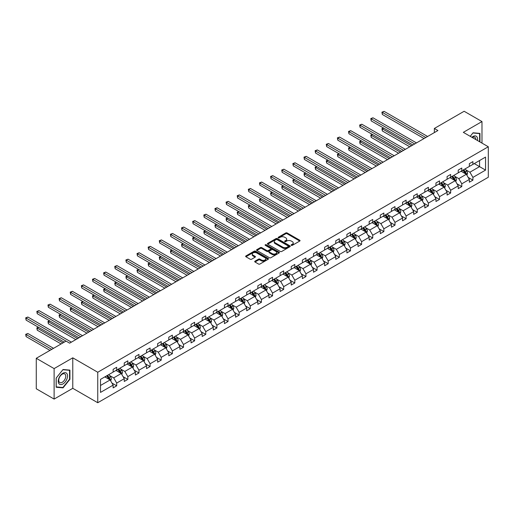 <?xml version="1.0" encoding="UTF-8"?>
<svg xmlns="http://www.w3.org/2000/svg" width="514" height="514" viewBox="0 0 514 514"><rect width="100%" height="100%" fill="white"/><g stroke="black" fill="none" stroke-linecap="round" stroke-linejoin="round"><path stroke-width="0.77" d="M291.335 245.345A0.694 0.398 0 0 0 292.312 245.345L299.758 241.047A0.989 0.572 0 0 0 300.047 240.642A0.989 0.572 0 0 0 299.758 240.237L287.146 232.958A0.989 0.572 0 0 0 285.745 232.958L278.305 237.256A0.694 0.398 0 0 0 279.288 237.821L280.246 237.262A3.168 1.831 0 0 1 284.73 237.262L285.784 237.873A3.168 1.831 0 0 1 286.709 239.164A3.168 1.831 0 0 1 285.784 240.462L284.82 241.015A0.694 0.398 0 0 0 285.797 241.58L286.761 241.027A3.168 1.831 0 0 1 291.245 241.027L292.299 241.631A3.168 1.831 0 0 1 293.224 242.923A3.168 1.831 0 0 1 292.299 244.221L291.335 244.773A0.694 0.398 0 0 0 291.335 245.345L291.335 244.773M254.995 261.183A0.989 0.572 0 0 0 254.706 261.587A0.989 0.572 0 0 0 254.995 261.992L258.536 264.035A0.989 0.572 0 0 0 259.936 264.035L268.199 259.262A0.989 0.572 0 0 0 268.494 258.857A0.989 0.572 0 0 0 268.199 258.452L255.593 251.173A0.989 0.572 0 0 0 254.192 251.173L245.93 255.946A0.989 0.572 0 0 0 245.634 256.351A0.989 0.572 0 0 0 245.93 256.756L250.202 259.223A0.989 0.572 0 0 0 251.603 259.223L255.137 257.18A0.989 0.572 0 0 0 255.426 256.775A0.989 0.572 0 0 0 255.137 256.37L253.016 255.15A2.647 1.529 0 0 1 252.245 254.064A2.647 1.529 0 0 1 253.877 252.657A2.647 1.529 0 0 1 256.769 252.984L265.07 257.777A2.647 1.529 0 0 1 265.841 258.857A2.647 1.529 0 0 1 264.209 260.27A2.647 1.529 0 0 1 261.318 259.943L259.936 259.14A0.989 0.572 0 0 0 258.536 259.14L254.995 261.183L254.995 261.992M72.776 357.821L54.118 368.596L36.276 358.297L36.276 388.783L54.118 399.082L72.776 388.314L97.75 402.732L97.75 372.245L72.776 357.821L72.776 388.314M481.984 143.117L481.984 121.567L463.326 132.342L488.3 146.76L97.75 372.245M481.984 121.567L464.142 111.268L434.349 128.468L434.349 132.593M36.276 358.297L66.068 341.097L69.634 343.159L437.922 130.53L434.349 128.468M280.316 251.462A0.989 0.572 0 0 0 281.717 251.462L289.986 246.688A0.989 0.572 0 0 0 290.275 246.283A0.989 0.572 0 0 0 289.986 245.878L277.374 238.599A0.989 0.572 0 0 0 275.973 238.599L267.71 243.373A0.989 0.572 0 0 0 267.421 243.777A0.989 0.572 0 0 0 267.71 244.182L280.316 251.462M265.571 245.493A0.694 0.398 0 0 1 266.278 245.589L266.278 244.767L279.096 252.168A0.989 0.572 0 0 1 279.385 252.573A0.989 0.572 0 0 1 279.096 252.978L270.827 257.745A0.989 0.572 0 0 1 269.426 257.745L256.82 250.466L256.82 249.656A0.989 0.572 0 0 0 256.531 250.061A0.989 0.572 0 0 0 256.82 250.466M256.82 249.656L260.354 247.619A0.989 0.572 0 0 1 261.754 247.619L266.869 250.569A0.989 0.572 0 0 0 268.269 250.569L270.615 249.213A0.989 0.572 0 0 0 270.91 248.808A0.989 0.572 0 0 0 270.615 248.403L265.295 245.332A0.694 0.398 0 0 1 266.278 244.767M54.118 368.596L54.118 399.082M100.5 379.39L113.131 372.097L113.131 369.341L116.697 367.279L116.697 370.041L124.26 365.672L124.26 362.91L127.832 360.854L127.832 363.61L135.394 359.247L135.394 356.485L138.96 354.422L138.96 357.185L146.522 352.816L146.522 350.06L150.094 347.997L150.094 350.76L157.657 346.391L157.657 343.628L161.223 341.572L161.223 344.329L168.791 339.966L168.791 337.203L172.357 335.141L172.357 337.904L179.919 333.535L179.919 330.778L183.492 328.716L183.492 331.479L191.054 327.11L191.054 324.347L194.62 322.291L194.62 325.047L202.188 320.685L202.188 317.922L205.754 315.866L205.754 318.622L213.316 314.253L213.316 311.497L216.882 309.434L216.882 312.197L224.451 307.828L224.451 305.065L228.017 303.009L228.017 305.772L235.579 301.403L235.579 298.64L239.151 296.584L239.151 299.341L246.714 294.972L246.714 292.215L250.279 290.153L250.279 292.916L257.848 288.547L257.848 285.79L261.414 283.728L261.414 286.491L268.976 282.122L268.976 279.359L272.548 277.303L272.548 280.059L280.111 275.697L280.111 272.934L283.677 270.872L283.677 273.634L291.239 269.265L291.239 266.509L294.811 264.447L294.811 267.209L302.373 262.84L302.373 260.078L305.939 258.022L305.939 260.778L313.508 256.415L313.508 253.653L317.074 251.59L317.074 254.353L324.636 249.984L324.636 247.228L328.208 245.165L328.208 247.928L335.77 243.559L335.77 240.796L339.336 238.74L339.336 241.496L346.905 237.134L346.905 234.371L350.471 232.309L350.471 235.071L358.033 230.702L358.033 227.946L361.599 225.884L361.599 228.646L369.168 224.277L369.168 221.515L372.734 219.459L372.734 222.215L380.296 217.852L380.296 215.09L383.868 213.027L383.868 215.79L391.43 211.421L391.43 208.665L394.996 206.602L394.996 209.365L402.565 204.996L402.565 202.233L406.131 200.177L406.131 202.934L413.693 198.571L413.693 195.808L417.259 193.752L417.259 196.509L424.827 192.14L424.827 189.383L428.393 187.321L428.393 190.084L435.956 185.715L435.956 182.958L439.528 180.896L439.528 183.659L447.09 179.29L447.09 176.527L450.656 174.471L450.656 177.227L458.225 172.865L458.225 170.102L461.79 168.039L461.79 170.802L469.353 166.433L469.353 163.677L472.925 161.614L472.925 164.377L485.55 157.085L485.55 170.102L472.925 177.394L472.925 180.157L469.353 182.213L469.353 179.457L461.79 183.819L461.79 186.582L458.225 188.638L458.225 185.882L450.656 190.251L450.656 193.007L447.09 195.069L447.09 192.307L439.528 196.676L439.528 199.432L435.956 201.494L435.956 198.732L428.393 203.101L428.393 205.863L424.827 207.919L424.827 205.163L417.259 209.526L417.259 212.288L413.693 214.351L413.693 211.588L406.131 215.957L406.131 218.713L402.565 220.776L402.565 218.013L394.996 222.382L394.996 225.145L391.43 227.201L391.43 224.445L383.868 228.807L383.868 231.57L380.296 233.632L380.296 230.87L372.734 235.239L372.734 237.995L369.168 240.057L369.168 237.295L361.599 241.664L361.599 244.426L358.033 246.482L358.033 243.726L350.471 248.089L350.471 250.851L346.905 252.914L346.905 250.151L339.336 254.52L339.336 257.276L335.77 259.339L335.77 256.576L328.208 260.945L328.208 263.708L324.636 265.764L324.636 263.007L317.074 267.37L317.074 270.133L313.508 272.195L313.508 269.432L305.939 273.801L305.939 276.558L302.373 278.62L302.373 275.857L294.811 280.226L294.811 282.989L291.239 285.045L291.239 282.289L283.677 286.651L283.677 289.414L280.111 291.47L280.111 288.714L272.548 293.083L272.548 295.839L268.976 297.902L268.976 295.139L261.414 299.508L261.414 302.271L257.848 304.327L257.848 301.564L250.279 305.933L250.279 308.696L246.714 310.752L246.714 307.995L239.151 312.364L239.151 315.121L235.579 317.183L235.579 314.42L228.017 318.789L228.017 321.546L224.451 323.608L224.451 320.845L216.882 325.214L216.882 327.977L213.316 330.033L213.316 327.277L205.754 331.639L205.754 334.402L202.188 336.464L202.188 333.702L194.62 338.071L194.62 340.827L191.054 342.889L191.054 340.127L183.492 344.496L183.492 347.258L179.919 349.314L179.919 346.558L172.357 350.921L172.357 353.683L168.791 355.746L168.791 352.983L161.223 357.352L161.223 360.108L157.657 362.171L157.657 359.408L150.094 363.777L150.094 366.54L146.522 368.596L146.522 365.839L138.96 370.202L138.96 372.965L135.394 375.027L135.394 372.264L127.832 376.634L127.832 379.39L124.26 381.452L124.26 378.689L116.697 383.058L116.697 385.821L113.131 387.877L113.131 385.121L100.5 392.413L100.5 379.39M97.75 402.732L488.3 177.246L488.3 146.76M115.984 370.453L121.265 373.498L113.703 377.867L109.572 375.483M113.703 377.867L116.697 383.058M121.265 373.498L124.26 378.689M113.131 371.442L113.703 371.77L116.697 370.041M127.119 364.021L132.394 367.073L124.831 371.442L120.7 369.058M124.831 371.442L127.832 376.634M132.394 367.073L135.394 372.264M124.26 365.011L124.831 365.345L127.832 363.61M138.247 357.596L143.528 360.648L135.966 365.011L131.835 362.627M135.966 365.011L138.96 370.202M143.528 360.648L146.522 365.839M135.394 358.586L135.966 358.913L138.96 357.185M149.381 351.171L154.663 354.217L147.094 358.586L142.969 356.202M147.094 358.586L150.094 363.777M154.663 354.217L157.657 359.408M146.522 352.161L147.094 352.488L150.094 350.76M160.509 344.746L165.791 347.792L158.228 352.161L154.097 349.777M158.228 352.161L161.223 357.352M165.791 347.792L168.791 352.983M157.657 345.729L158.228 346.063L161.223 344.329M171.644 338.315L176.925 341.367L169.363 345.729L165.232 343.346M169.363 345.729L172.357 350.921M176.925 341.367L179.919 346.558M168.791 339.304L169.363 339.632L172.357 337.904M182.778 331.89L188.053 334.935L180.491 339.304L176.36 336.921M180.491 339.304L183.492 344.496M188.053 334.935L191.054 340.127M179.919 332.879L180.491 333.207L183.492 331.479M193.906 325.465L199.188 328.51L191.626 332.879L187.494 330.496M191.626 332.879L194.62 338.071M199.188 328.51L202.188 333.702M191.054 326.448L191.626 326.782L194.62 325.047M205.041 319.033L210.322 322.085L202.754 326.448L198.629 324.064M202.754 326.448L205.754 331.639M210.322 322.085L213.316 327.277M202.188 320.023L202.754 320.351L205.754 318.622M216.169 312.608L221.45 315.654L213.888 320.023L209.757 317.639M213.888 320.023L216.882 325.214M221.45 315.654L224.451 320.845M213.316 313.598L213.888 313.925L216.882 312.197M227.304 306.183L232.585 309.229L225.023 313.598L220.892 311.214M225.023 313.598L228.017 318.789M232.585 309.229L235.579 314.42M224.451 307.173L225.023 307.5L228.017 305.772M238.438 299.752L243.72 302.804L236.151 307.173L232.02 304.783M236.151 307.173L239.151 312.364M243.72 302.804L246.714 307.995M235.579 300.741L236.151 301.075L239.151 299.341M249.566 293.327L254.848 296.379L247.285 300.741L243.154 298.358M247.285 300.741L250.279 305.933M254.848 296.379L257.848 301.564M246.714 294.316L247.285 294.644L250.279 292.916M260.701 286.902L265.982 289.947L258.413 294.316L254.289 291.933M258.413 294.316L261.414 299.508M265.982 289.947L268.976 295.139M257.848 287.891L258.413 288.219L261.414 286.491M271.829 280.471L277.11 283.522L269.548 287.891L265.417 285.501M269.548 287.891L272.548 293.083M277.11 283.522L280.111 288.714M268.976 281.46L269.548 281.794L272.548 280.059M282.963 274.046L288.245 277.097L280.683 281.46L276.551 279.076M280.683 281.46L283.677 286.651M288.245 277.097L291.239 282.289M280.111 275.035L280.683 275.363L283.677 273.634M294.098 267.621L299.379 270.666L291.811 275.035L287.679 272.651M291.811 275.035L294.811 280.226M299.379 270.666L302.373 275.857M291.239 268.61L291.811 268.938L294.811 267.209M305.226 261.189L310.507 264.241L302.945 268.61L298.814 266.226M302.945 268.61L305.939 273.801M310.507 264.241L313.508 269.432M302.373 262.179L302.945 262.513L305.939 260.778M316.361 254.764L321.642 257.816L314.08 262.179L309.948 259.795M314.08 262.179L317.074 267.37M321.642 257.816L324.636 263.007M313.508 255.754L314.08 256.081L317.074 254.353M327.495 248.339L332.77 251.385L325.208 255.754L321.077 253.37M325.208 255.754L328.208 260.945M332.77 251.385L335.77 256.576M324.636 249.329L325.208 249.656L328.208 247.928M338.623 241.914L343.905 244.96L336.342 249.329L332.211 246.945M336.342 249.329L339.336 254.52M343.905 244.96L346.905 250.151M335.77 242.897L336.342 243.231L339.336 241.496M349.758 235.483L355.039 238.535L347.47 242.897L343.346 240.513M347.47 242.897L350.471 248.089M355.039 238.535L358.033 243.726M346.905 236.472L347.47 236.8L350.471 235.071M360.886 229.058L366.167 232.103L358.605 236.472L354.474 234.088M358.605 236.472L361.599 241.664M366.167 232.103L369.168 237.295M358.033 230.047L358.605 230.375L361.599 228.646M372.02 222.633L377.302 225.678L369.739 230.047L365.608 227.663M369.739 230.047L372.734 235.239M377.302 225.678L380.296 230.87M369.168 223.616L369.739 223.95L372.734 222.215M383.155 216.201L388.43 219.253L380.868 223.616L376.736 221.232M380.868 223.616L383.868 228.807M388.43 219.253L391.43 224.445M380.296 217.191L380.868 217.518L383.868 215.79M394.283 209.776L399.564 212.822L392.002 217.191L387.871 214.807M392.002 217.191L394.996 222.382M399.564 212.822L402.565 218.013M391.43 210.766L392.002 211.093L394.996 209.365M405.417 203.351L410.699 206.397L403.13 210.766L399.005 208.382M403.13 210.766L406.131 215.957M410.699 206.397L413.693 211.588M402.565 204.341L403.13 204.668L406.131 202.934M416.546 196.92L421.827 199.972L414.265 204.341L410.133 201.951M414.265 204.341L417.259 209.526M421.827 199.972L424.827 205.163M413.693 197.909L414.265 198.237L417.259 196.509M427.68 190.495L432.961 193.547L425.399 197.909L421.268 195.526M425.399 197.909L428.393 203.101M432.961 193.547L435.956 198.732M424.827 191.484L425.399 191.812L428.393 190.084M438.815 184.07L444.096 187.115L436.527 191.484L432.396 189.101M436.527 191.484L439.528 196.676M444.096 187.115L447.09 192.307M435.956 185.059L436.527 185.387L439.528 183.659M449.943 177.638L455.224 180.69L447.662 185.059L443.531 182.669M447.662 185.059L450.656 190.251M455.224 180.69L458.225 185.882M447.09 178.628L447.662 178.962L450.656 177.227M461.077 171.213L466.359 174.265L458.79 178.628L454.665 176.244M458.79 178.628L461.79 183.819M466.359 174.265L469.353 179.457M458.225 172.203L458.79 172.531L461.79 170.802M474.281 163.593L479.556 166.639L469.924 172.203L465.793 169.819M469.924 172.203L472.925 177.394M485.55 170.102L479.556 166.639L479.556 160.541L485.55 157.085M469.353 165.778L469.924 166.106L472.925 164.377M100.5 385.487L110.131 379.93L104.85 376.878M110.131 379.93L113.131 385.121M468.177 177.414L472.925 180.157M457.042 183.839L461.79 186.582M445.914 190.27L450.656 193.007M434.78 196.695L439.528 199.432M423.652 203.12L428.393 205.863M412.517 209.551L417.259 212.288M401.383 215.976L406.131 218.713M390.254 222.401L394.996 225.145M379.12 228.833L383.868 231.57M367.985 235.258L372.734 237.995M356.857 241.683L361.599 244.426M345.723 248.114L350.471 250.851M334.595 254.539L339.336 257.276M323.46 260.964L328.208 263.708M312.326 267.396L317.074 270.133M301.198 273.821L305.939 276.558M290.063 280.246L294.811 282.989M278.935 286.671L283.677 289.414M267.8 293.102L272.548 295.839M256.666 299.527L261.414 302.271M245.538 305.952L250.279 308.696M234.403 312.383L239.151 315.121M223.275 318.808L228.017 321.546M212.141 325.233L216.882 327.977M201.006 331.665L205.754 334.402M189.878 338.09L194.62 340.827M178.743 344.515L183.492 347.258M167.609 350.946L172.357 353.683M156.481 357.371L161.223 360.108M145.346 363.796L150.094 366.54M134.218 370.228L138.96 372.965M123.084 376.653L127.832 379.39M111.949 383.078L116.697 385.821M479.954 141.941L479.954 133.396L473.066 132.779L470.22 136.326M69.923 379.306L69.923 370.125L63.036 369.508L56.148 378.079L56.148 387.26L63.036 387.871L69.923 379.306L69.563 379.101M291.611 245.441L292.299 245.043A3.168 1.831 0 0 0 293.224 243.752L293.224 242.923M286.709 239.164L286.709 239.987A3.168 1.831 0 0 1 285.784 241.284L285.097 241.676M299.746 241.053L287.146 233.78A0.989 0.572 0 0 0 285.745 233.78L278.582 237.918M289.973 246.694L277.374 239.421A0.989 0.572 0 0 0 275.973 239.421L267.723 244.189M288.232 246.566A0.694 0.398 0 0 0 288.232 246L277.168 239.608A0.694 0.398 0 0 0 276.185 239.608L275.17 240.199A3.168 1.831 0 0 0 274.245 241.49A3.168 1.831 0 0 0 275.17 242.781L282.732 247.15A3.168 1.831 0 0 0 287.217 247.15L288.232 246.566L288.232 247.388A0.694 0.398 0 0 0 288.438 247.106L288.438 246.283M274.245 241.49L274.245 242.312A3.168 1.831 0 0 0 275.17 243.61L275.17 242.781M288.232 247.388L287.217 247.973A3.168 1.831 0 0 1 282.732 247.973L275.17 243.61M256.833 250.479L260.354 248.442L260.354 247.619M270.91 248.808L270.91 249.637A0.989 0.572 0 0 1 270.615 250.035L268.269 251.391A0.989 0.572 0 0 1 266.869 251.391L261.754 248.442A0.989 0.572 0 0 0 260.354 248.442M266.278 245.589L279.083 252.984M272.176 253.633A2.647 1.529 0 0 0 275.061 253.961A2.647 1.529 0 0 0 276.699 252.547A2.647 1.529 0 0 0 275.922 251.468L272.998 249.778A0.989 0.572 0 0 0 271.598 249.778L269.252 251.134A0.989 0.572 0 0 0 268.963 251.539A0.989 0.572 0 0 0 269.252 251.944L272.176 253.633L272.176 254.456A2.647 1.529 0 0 0 275.061 254.79A2.647 1.529 0 0 0 276.699 253.376L276.699 252.547M268.963 251.539L268.963 252.361A0.989 0.572 0 0 0 269.252 252.766L269.252 251.944M272.176 254.456L269.252 252.766M265.841 258.857L265.841 259.686A2.647 1.529 0 0 1 264.209 261.099A2.647 1.529 0 0 1 261.318 260.765L259.936 259.968A0.989 0.572 0 0 0 258.536 259.968L255.008 261.999M252.245 254.064L252.245 254.893A2.647 1.529 0 0 0 253.016 255.972L253.016 255.15M255.137 256.37L255.137 257.18L253.016 255.972M268.186 259.268L255.593 252.001A0.989 0.572 0 0 0 254.192 252.001L245.943 256.762M62.31 387.453L63.036 387.871M466.898 175.203L467.554 173.308A2.673 1.542 -120 0 0 466.699 171.027L465.099 168.888M462.227 171.875L461.533 170.95M383.675 128.089L382.32 128.873L382.32 130.935L409.767 146.786M465.96 174.034L466.114 173.424A2.673 1.542 -120 0 0 465.343 171.811L463.744 169.671M463.075 170.063L464.836 172.415A1.362 0.784 60 0 1 465.086 172.826L466.114 173.424M462.889 170.166L464.489 172.306A2.673 1.542 60 0 1 465.157 173.571M382.32 130.935L381.928 128.648L411.553 145.751M381.928 128.648L383.515 127.999M425.823 137.514L382.32 112.393L384.099 111.365L427.609 136.48M424.044 138.542L382.32 114.455L382.32 112.393L381.928 112.168L384.099 111.365M382.32 114.455L381.928 112.168M455.77 181.628L456.426 179.733A2.673 1.542 -120 0 0 455.571 177.458L453.971 175.319M451.093 178.307L450.399 177.375M372.541 134.52L371.185 135.298L371.185 137.36L398.639 153.211M454.832 180.459L454.98 179.849A2.673 1.542 -120 0 0 454.215 178.236L452.609 176.103M451.941 176.488L453.708 178.84A1.362 0.784 60 0 1 453.952 179.257L454.98 179.849M451.755 176.598L453.361 178.731A2.673 1.542 60 0 1 454.023 179.996M371.185 137.36L370.793 135.073L400.419 152.183M370.793 135.073L372.387 134.43M444.636 188.053L445.291 186.158A2.673 1.542 -120 0 0 444.437 183.883L442.837 181.744M439.965 184.732L439.271 183.806M361.406 140.945L360.051 141.729L360.051 143.785L387.505 159.636M443.698 186.89L443.845 186.274A2.673 1.542 -120 0 0 443.081 184.667L441.481 182.528M440.813 182.913L442.573 185.265A1.362 0.784 60 0 1 442.824 185.682L443.845 186.274M440.626 183.023L442.226 185.162A2.673 1.542 60 0 1 442.895 186.421M360.051 143.785L359.659 141.504L389.291 158.608M359.659 141.504L361.252 140.855M414.695 143.939L371.185 118.824L372.971 117.79L416.475 142.911M412.909 144.967L371.185 120.88L371.185 118.824L370.793 118.593L372.971 117.79M371.185 120.88L370.793 118.593M403.561 150.364L360.051 125.249L361.837 124.221L405.347 149.336M401.775 151.399L360.051 127.305L360.051 125.249L359.659 125.024L361.837 124.221M360.051 127.305L359.659 125.024M477.442 140.489A6.56 3.784 120 0 0 471.865 137.277M475.784 139.538A4.967 2.866 120 0 0 474.756 137.206A4.967 2.866 120 0 0 472.218 137.482M470.233 136.332L472.925 132.985L479.594 133.582L479.594 141.735M479.151 133.325L479.594 133.582M66.91 378.966A6.56 3.784 120 0 0 65.214 372.631A6.56 3.784 120 0 0 58.872 378.253A6.56 3.784 120 0 0 60.575 384.588A6.56 3.784 120 0 0 66.91 378.966M65.284 378.503A4.967 2.866 120 0 0 64.725 373.935A4.967 2.866 120 0 0 59.2 377.963A4.967 2.866 120 0 0 59.759 382.532A4.967 2.866 120 0 0 65.284 378.503M56.219 386.907L56.219 378.015L62.894 369.714L69.563 370.311L69.563 379.204L62.894 387.505L56.148 386.869M69.12 370.054L69.563 370.311M433.501 194.485L434.157 192.589A2.673 1.542 -120 0 0 433.308 190.308L431.702 188.169M428.83 191.157L428.136 190.231M350.278 147.37L348.922 148.154L348.922 150.216L376.37 166.067M432.563 193.315L432.717 192.699A2.673 1.542 -120 0 0 431.953 191.092L430.346 188.953M429.678 189.338L431.439 191.696A1.362 0.784 60 0 1 431.689 192.107L432.717 192.699M429.492 189.448L431.092 191.587A2.673 1.542 60 0 1 431.76 192.853M348.922 150.216L348.531 147.929L378.156 165.033M348.531 147.929L350.118 147.28M392.426 156.796L348.922 131.674L350.702 130.646L394.212 155.761M390.646 157.824L348.922 133.736L348.922 131.674L348.531 131.449L350.702 130.646M348.922 133.736L348.531 131.449M422.373 200.91L423.028 199.014A2.673 1.542 -120 0 0 422.174 196.74L420.574 194.6M417.696 197.588L417.002 196.656M339.144 153.802L337.788 154.579L337.788 156.642L365.242 172.492M421.435 199.74L421.583 199.13A2.673 1.542 -120 0 0 420.818 197.517L419.218 195.384M418.544 195.77L420.311 198.121A1.362 0.784 60 0 1 420.555 198.539L421.583 199.13M418.357 195.879L419.964 198.012A2.673 1.542 60 0 1 420.625 199.278M337.788 156.642L337.396 154.354L367.022 171.464M337.396 154.354L338.989 153.705M381.298 163.221L337.788 138.099L339.574 137.071L383.078 162.193M379.512 164.249L337.788 140.161L337.788 138.099L337.396 137.874L339.574 137.071M337.788 140.161L337.396 137.874M411.239 207.335L411.894 205.439A2.673 1.542 -120 0 0 411.039 203.165L409.44 201.025M406.568 204.013L405.874 203.088M328.016 160.227L326.66 161.01L326.66 163.066L354.107 178.917M410.3 206.172L410.455 205.555A2.673 1.542 -120 0 0 409.684 203.949L408.084 201.809M407.416 202.195L409.176 204.546A1.362 0.784 60 0 1 409.427 204.964L410.455 205.555M407.229 202.304L408.829 204.443A2.673 1.542 60 0 1 409.497 205.703M326.66 163.066L326.268 160.779L355.894 177.889M326.268 160.779L327.855 160.137M370.164 169.646L326.66 144.53L328.44 143.496L371.95 168.618M368.384 170.68L326.66 146.586L326.66 144.53L326.268 144.305L328.44 143.496M326.66 146.586L326.268 144.305M400.104 213.766L400.766 211.871A2.673 1.542 -120 0 0 399.911 209.59L398.305 207.45M395.433 210.438L394.739 209.513M316.881 166.652L315.525 167.435L315.525 169.498L342.979 185.342M399.172 212.597L399.32 211.98A2.673 1.542 -120 0 0 398.556 210.374L396.949 208.234M396.281 208.62L398.048 210.978A1.362 0.784 60 0 1 398.292 211.389L399.32 211.98M396.095 208.729L397.701 210.868A2.673 1.542 60 0 1 398.363 212.134M315.525 169.498L315.133 167.211L344.759 184.314M315.133 167.211L316.727 166.562M359.035 176.077L315.525 150.955L317.311 149.927L360.815 175.043M357.249 177.105L315.525 153.018L315.525 150.955L315.133 150.73L317.311 149.927M315.525 153.018L315.133 150.73M388.976 220.191L389.631 218.296A2.673 1.542 -120 0 0 388.777 216.021L387.177 213.882M384.305 216.869L383.611 215.938M305.746 173.083L304.391 173.861L304.391 175.923L331.845 191.773M388.038 219.022L388.186 218.411A2.673 1.542 -120 0 0 387.421 216.799L385.821 214.666M385.153 215.051L386.913 217.403A1.362 0.784 60 0 1 387.158 217.814L388.186 218.411M384.967 215.154L386.567 217.293A2.673 1.542 60 0 1 387.235 218.559M304.391 175.923L303.999 173.636L333.631 190.739M303.999 173.636L305.592 172.987M347.901 182.502L304.391 157.38L306.177 156.352L349.687 181.474M346.115 183.53L304.391 159.443L304.391 157.38L303.999 157.155L306.177 156.352M304.391 159.443L303.999 157.155M377.841 226.616L378.497 224.721A2.673 1.542 -120 0 0 377.649 222.446L376.042 220.307M373.17 223.294L372.477 222.369M294.618 179.508L293.263 180.292L293.263 182.348L320.71 198.198M376.903 225.453L377.058 224.836A2.673 1.542 -120 0 0 376.293 223.23L374.687 221.091M374.019 221.476L375.779 223.828A1.362 0.784 60 0 1 376.03 224.245L377.058 224.836M373.832 221.585L375.432 223.725A2.673 1.542 60 0 1 376.1 224.984M293.263 182.348L292.871 180.061L322.496 197.17M292.871 180.061L294.458 179.418M336.766 188.927L293.263 163.812L295.042 162.777L338.553 187.899M334.987 189.962L293.263 165.868L293.263 163.812L292.871 163.58L295.042 162.777M293.263 165.868L292.871 163.58M366.713 233.048L367.369 231.152A2.673 1.542 -120 0 0 366.514 228.871L364.914 226.732M362.036 229.719L361.342 228.794M283.484 185.933L282.128 186.717L282.128 188.779L309.582 204.623M365.775 231.878L365.923 231.261A2.673 1.542 -120 0 0 365.158 229.655L363.559 227.516M362.884 227.901L364.651 230.259A1.362 0.784 60 0 1 364.895 230.67L365.923 231.261M362.698 228.01L364.304 230.15A2.673 1.542 60 0 1 364.966 231.416M282.128 188.779L281.736 186.492L311.362 203.595M281.736 186.492L283.33 185.843M355.579 239.473L356.234 237.577A2.673 1.542 -120 0 0 355.38 235.296L353.78 233.163M350.908 236.151L350.214 235.219M272.356 192.358L271 193.142L271 195.204L298.448 211.055M354.641 238.303L354.788 237.693A2.673 1.542 -120 0 0 354.024 236.08L352.424 233.941M351.756 234.333L353.516 236.684A1.362 0.784 60 0 1 353.767 237.095L354.788 237.693M351.57 234.435L353.169 236.575A2.673 1.542 60 0 1 353.838 237.841M271 195.204L270.602 192.917L300.234 210.02M270.602 192.917L272.195 192.268M344.444 245.898L345.106 244.002A2.673 1.542 -120 0 0 344.251 241.728L342.645 239.588M339.773 242.576L339.079 241.651M261.221 198.789L259.866 199.573L259.866 201.629L287.32 217.48M343.513 244.735L343.66 244.118A2.673 1.542 -120 0 0 342.896 242.512L341.29 240.372M340.621 240.758L342.388 243.109A1.362 0.784 60 0 1 342.632 243.527L343.66 244.118M340.435 240.867L342.035 243.006A2.673 1.542 60 0 1 342.703 244.266M259.866 201.629L259.474 199.342L289.099 216.452M259.474 199.342L261.067 198.7M333.316 252.329L333.971 250.434A2.673 1.542 -120 0 0 333.117 248.153L331.517 246.013M328.645 249.001L327.945 248.076M250.087 205.214L248.731 205.998L248.731 208.061L276.185 223.905M332.378 251.16L332.526 250.543A2.673 1.542 -120 0 0 331.761 248.937L330.161 246.797M329.487 247.183L331.254 249.541A1.362 0.784 60 0 1 331.498 249.952L332.526 250.543M329.301 247.292L330.907 249.431A2.673 1.542 60 0 1 331.575 250.691M248.731 208.061L248.339 205.773L277.971 222.877M248.339 205.773L249.932 205.125M322.182 258.754L322.837 256.859A2.673 1.542 -120 0 0 321.989 254.578L320.383 252.445M317.511 255.432L316.817 254.501M238.959 211.639L237.603 212.423L237.603 214.486L265.051 230.336M321.244 257.585L321.398 256.974A2.673 1.542 -120 0 0 320.627 255.362L319.027 253.222M318.359 253.614L320.119 255.966A1.362 0.784 60 0 1 320.37 256.377L321.398 256.974M318.172 253.717L319.772 255.856A2.673 1.542 60 0 1 320.44 257.122M237.603 214.486L237.211 212.198L266.837 229.302M237.211 212.198L238.798 211.55M311.054 265.179L311.709 263.284A2.673 1.542 -120 0 0 310.854 261.009L309.255 258.87M306.376 261.857L305.682 260.926M227.824 218.071L226.468 218.855L226.468 220.911L253.922 236.761M310.115 264.01L310.263 263.399A2.673 1.542 -120 0 0 309.499 261.793L307.899 259.654M307.224 260.039L308.991 262.391A1.362 0.784 60 0 1 309.235 262.808L310.263 263.399M307.038 260.148L308.644 262.288A2.673 1.542 60 0 1 309.306 263.547M226.468 220.911L226.076 218.623L255.702 235.733M226.076 218.623L227.67 217.981M299.919 271.604L300.574 269.709A2.673 1.542 -120 0 0 299.72 267.434L298.12 265.295M295.248 268.282L294.554 267.357M216.696 224.496L215.334 225.28L215.334 227.342L242.788 243.186M298.981 270.441L299.129 269.824A2.673 1.542 -120 0 0 298.364 268.218L296.764 266.079M296.096 266.464L297.857 268.822A1.362 0.784 60 0 1 298.107 269.233L299.129 269.824M295.91 266.573L297.51 268.713A2.673 1.542 60 0 1 298.178 269.972M215.334 227.342L214.942 225.055L244.574 242.158M214.942 225.055L216.535 224.406M288.784 278.035L289.446 276.14A2.673 1.542 -120 0 0 288.592 273.859L286.985 271.726M284.113 274.707L283.42 273.782M205.561 230.921L204.206 231.705L204.206 233.767L231.653 249.618M287.853 276.866L288.001 276.256A2.673 1.542 -120 0 0 287.236 274.643L285.63 272.504M284.962 272.895L286.722 275.247A1.362 0.784 60 0 1 286.973 275.658L288.001 276.256M284.775 272.998L286.375 275.138A2.673 1.542 60 0 1 287.043 276.403M204.206 233.767L203.814 231.48L233.44 248.583M203.814 231.48L205.401 230.831M277.656 284.46L278.312 282.565A2.673 1.542 -120 0 0 277.457 280.291L275.857 278.151M272.985 281.139L272.285 280.207M194.427 237.352L193.071 238.136L193.071 240.192L220.525 256.043M276.718 283.291L276.866 282.681A2.673 1.542 -120 0 0 276.102 281.074L274.502 278.935M273.827 279.32L275.594 281.672A1.362 0.784 60 0 1 275.838 282.09L276.866 282.681M273.641 279.43L275.247 281.563A2.673 1.542 60 0 1 275.909 282.828M193.071 240.192L192.679 237.905L222.311 255.015M192.679 237.905L194.273 237.262M266.522 290.885L267.177 288.99A2.673 1.542 -120 0 0 266.323 286.716L264.723 284.576M261.851 287.564L261.157 286.639M183.299 243.777L181.943 244.561L181.943 246.617L209.391 262.468M265.584 289.723L265.738 289.106A2.673 1.542 -120 0 0 264.967 287.499L263.367 285.36M262.699 285.745L264.459 288.103A1.362 0.784 60 0 1 264.71 288.515L265.738 289.106M262.513 285.855L264.112 287.994A2.673 1.542 60 0 1 264.781 289.253M181.943 246.617L181.551 244.336L211.177 261.44M181.551 244.336L183.138 243.687M325.638 195.359L282.128 170.237L283.914 169.209L327.418 194.324M323.852 196.387L282.128 172.299L282.128 170.237L281.736 170.012L283.914 169.209M282.128 172.299L281.736 170.012M314.504 201.784L271 176.662L272.78 175.634L316.29 200.756M312.718 202.812L271 178.724L271 176.662L270.602 176.437L272.78 175.634M271 178.724L270.602 176.437M303.376 208.209L259.866 183.093L261.652 182.059L305.155 207.181M301.589 209.243L259.866 185.149L259.866 183.093L259.474 182.862L261.652 182.059M259.866 185.149L259.474 182.862M292.241 214.64L248.731 189.518L250.517 188.49L294.027 213.606M290.455 215.668L248.731 191.581L248.731 189.518L248.339 189.293L250.517 188.49M248.731 191.581L248.339 189.293M281.107 221.065L237.603 195.943L239.383 194.915L282.893 220.037M279.327 222.093L237.603 198.006L237.603 195.943L237.211 195.718L239.383 194.915M237.603 198.006L237.211 195.718M269.978 227.49L226.468 202.375L228.255 201.34L271.758 226.462M268.192 228.518L226.468 204.431L226.468 202.375L226.076 202.143L228.255 201.34M226.468 204.431L226.076 202.143M258.844 233.915L215.334 208.8L217.12 207.772L260.63 232.887M257.058 234.949L215.334 210.862L215.334 208.8L214.942 208.575L217.12 207.772M215.334 210.862L214.942 208.575M247.709 240.346L204.206 215.225L205.992 214.197L249.496 239.318M245.93 241.374L204.206 217.287L204.206 215.225L203.814 215L205.992 214.197M204.206 217.287L203.814 215M236.581 246.771L193.071 221.656L194.857 220.622L238.367 245.743M234.795 247.799L193.071 223.712L193.071 221.656L192.679 221.425L194.857 220.622M193.071 223.712L192.679 221.425M225.447 253.196L181.943 228.081L183.723 227.053L227.233 252.168M223.667 254.231L181.943 230.143L181.943 228.081L181.551 227.856L183.723 227.053M181.943 230.143L181.551 227.856M255.394 297.317L256.049 295.421A2.673 1.542 -120 0 0 255.195 293.141L253.588 291.001M250.716 293.989L250.022 293.064M172.164 250.202L170.809 250.986L170.809 253.049L198.263 268.899M254.456 296.148L254.603 295.531A2.673 1.542 -120 0 0 253.839 293.924L252.233 291.785M251.564 292.17L253.331 294.528A1.362 0.784 60 0 1 253.575 294.94L254.603 295.531M251.378 292.28L252.984 294.419A2.673 1.542 60 0 1 253.646 295.685M170.809 253.049L170.417 250.761L200.042 267.865M170.417 250.761L172.01 250.112M214.319 259.628L170.809 234.506L172.595 233.478L216.098 258.593M212.533 260.656L170.809 236.568L170.809 234.506L170.417 234.281L172.595 233.478M170.809 236.568L170.417 234.281M244.259 303.742L244.915 301.846A2.673 1.542 -120 0 0 244.06 299.572L242.46 297.433M239.588 300.42L238.894 299.489M161.03 256.634L159.674 257.411L159.674 259.474L187.128 275.324M243.321 302.573L243.469 301.962A2.673 1.542 -120 0 0 242.704 300.349L241.105 298.216M240.436 298.602L242.197 300.953A1.362 0.784 60 0 1 242.447 301.371L243.469 301.962M240.25 298.711L241.85 300.844A2.673 1.542 60 0 1 242.518 302.11M159.674 259.474L159.282 257.186L188.914 274.296M159.282 257.186L160.876 256.544M203.184 266.053L159.674 240.937L161.46 239.903L204.97 265.025M201.398 267.081L159.674 242.993L159.674 240.937L159.282 240.706L161.46 239.903M159.674 242.993L159.282 240.706M233.125 310.167L233.78 308.272A2.673 1.542 -120 0 0 232.932 305.997L231.326 303.858M228.454 306.845L227.76 305.92M149.902 263.059L148.546 263.843L148.546 265.899L175.994 281.749M232.187 309.004L232.341 308.387A2.673 1.542 -120 0 0 231.576 306.781L229.97 304.641M229.302 305.027L231.062 307.378A1.362 0.784 60 0 1 231.313 307.796L232.341 308.387M229.115 305.136L230.715 307.276A2.673 1.542 60 0 1 231.384 308.535M148.546 265.899L148.154 263.618L177.78 280.721M148.154 263.618L149.741 262.969M192.05 272.478L148.546 247.362L150.326 246.334L193.836 271.45M190.27 273.512L148.546 249.418L148.546 247.362L148.154 247.138L150.326 246.334M148.546 249.418L148.154 247.138M221.997 316.598L222.652 314.703A2.673 1.542 -120 0 0 221.797 312.422L220.198 310.283M217.319 313.27L216.625 312.345M138.767 269.484L137.411 270.268L137.411 272.33L164.865 288.174M221.059 315.429L221.206 314.812A2.673 1.542 -120 0 0 220.442 313.206L218.842 311.066M218.167 311.452L219.934 313.81A1.362 0.784 60 0 1 220.178 314.221L221.206 314.812M217.981 311.561L219.587 313.701A2.673 1.542 60 0 1 220.249 314.966M137.411 272.33L137.02 270.043L166.645 287.146M137.02 270.043L138.613 269.394M180.922 278.909L137.411 253.787L139.198 252.759L182.701 277.875M179.135 279.937L137.411 255.85L137.411 253.787L137.02 253.563L139.198 252.759M137.411 255.85L137.02 253.563M210.862 323.023L211.517 321.128A2.673 1.542 -120 0 0 210.663 318.853L209.063 316.714M206.191 319.702L205.497 318.77M127.639 275.915L126.283 276.693L126.283 278.755L153.731 294.606M209.924 321.854L210.078 321.244A2.673 1.542 -120 0 0 209.307 319.631L207.707 317.498M207.039 317.883L208.8 320.235A1.362 0.784 60 0 1 209.05 320.646L210.078 321.244M206.853 317.986L208.453 320.126A2.673 1.542 60 0 1 209.121 321.391M126.283 278.755L125.891 276.468L155.517 293.571M125.891 276.468L127.478 275.819M169.787 285.334L126.283 260.212L128.063 259.184L171.573 284.306M168.007 286.362L126.283 262.275L126.283 260.212L125.891 259.988L128.063 259.184M126.283 262.275L125.891 259.988M199.728 329.448L200.389 327.553A2.673 1.542 -120 0 0 199.535 325.278L197.929 323.139M195.057 326.127L194.363 325.201M116.505 282.34L115.149 283.124L115.149 285.18L142.603 301.031M198.796 328.285L198.944 327.669A2.673 1.542 -120 0 0 198.179 326.062L196.573 323.923M195.905 324.308L197.672 326.66A1.362 0.784 60 0 1 197.916 327.077L198.944 327.669M195.718 324.418L197.318 326.557A2.673 1.542 60 0 1 197.986 327.816M115.149 285.18L114.757 282.893L144.383 300.003M114.757 282.893L116.35 282.25M158.659 291.759L115.149 266.644L116.935 265.609L160.439 290.731M156.873 292.794L115.149 268.7L115.149 266.644L114.757 266.419L116.935 265.609M115.149 268.7L114.757 266.419M188.599 335.88L189.255 333.984A2.673 1.542 -120 0 0 188.4 331.703L186.8 329.564M183.928 332.552L183.235 331.626M105.37 288.765L104.014 289.549L104.014 291.611L131.468 307.456M187.661 334.71L187.809 334.094A2.673 1.542 -120 0 0 187.045 332.487L185.445 330.348M184.777 330.733L186.537 333.091A1.362 0.784 60 0 1 186.781 333.502L187.809 334.094M184.59 330.843L186.19 332.982A2.673 1.542 60 0 1 186.858 334.248M104.014 291.611L103.622 289.324L133.255 306.428M103.622 289.324L105.216 288.675M147.524 298.191L104.014 273.069L105.8 272.041L149.311 297.156M145.738 299.219L104.014 275.131L104.014 273.069L103.622 272.844L105.8 272.041M104.014 275.131L103.622 272.844M177.465 342.305L178.12 340.409A2.673 1.542 -120 0 0 177.272 338.135L175.666 335.995M172.794 338.983L172.1 338.051M94.242 295.19L92.886 295.974L92.886 298.036L120.334 313.887M176.527 341.135L176.681 340.525A2.673 1.542 -120 0 0 175.916 338.912L174.31 336.773M173.642 337.165L175.402 339.516A1.362 0.784 60 0 1 175.653 339.927L176.681 340.525M173.456 337.268L175.056 339.407A2.673 1.542 60 0 1 175.724 340.673M92.886 298.036L92.494 295.749L122.12 312.853M92.494 295.749L94.081 295.1M136.39 304.616L92.886 279.494L94.666 278.466L138.176 303.588M134.61 305.644L92.886 281.556L92.886 279.494L92.494 279.269L94.666 278.466M92.886 281.556L92.494 279.269M166.337 348.73L166.992 346.834A2.673 1.542 -120 0 0 166.138 344.56L164.538 342.42M161.659 345.408L160.966 344.483M83.107 301.622L81.752 302.405L81.752 304.461L109.206 320.312M165.399 347.567L165.547 346.95A2.673 1.542 -120 0 0 164.782 345.344L163.182 343.204M162.508 343.59L164.274 345.941A1.362 0.784 60 0 1 164.519 346.359L165.547 346.95M162.321 343.699L163.927 345.838A2.673 1.542 60 0 1 164.589 347.098M81.752 304.461L81.36 302.174L110.985 319.284M81.36 302.174L82.953 301.532M125.262 311.041L81.752 285.925L83.538 284.891L127.042 310.013M123.476 312.075L81.752 287.981L81.752 285.925L81.36 285.694L83.538 284.891M81.752 287.981L81.36 285.694M155.202 355.161L155.858 353.266A2.673 1.542 -120 0 0 155.003 350.985L153.403 348.845M150.531 351.833L149.837 350.908M71.979 308.047L70.624 308.83L70.624 310.893L98.071 326.737M154.264 353.992L154.412 353.375A2.673 1.542 -120 0 0 153.647 351.769L152.048 349.629M151.379 350.015L153.14 352.373A1.362 0.784 60 0 1 153.39 352.784L154.412 353.375M151.193 350.124L152.793 352.263A2.673 1.542 60 0 1 153.461 353.523M70.624 310.893L70.225 308.606L99.857 325.709M70.225 308.606L71.819 307.957M114.127 317.472L70.624 292.35L72.403 291.322L115.913 316.438M112.341 318.5L70.624 294.413L70.624 292.35L70.225 292.125L72.403 291.322M70.624 294.413L70.225 292.125M144.068 361.586L144.73 359.691A2.673 1.542 -120 0 0 143.875 357.41L142.269 355.277M139.397 358.264L138.703 357.333M60.845 314.472L59.489 315.255L59.489 317.318L86.943 333.168M143.136 360.417L143.284 359.806A2.673 1.542 -120 0 0 142.519 358.194L140.913 356.054M140.245 356.446L142.012 358.798A1.362 0.784 60 0 1 142.256 359.209L143.284 359.806M140.059 356.549L141.658 358.688A2.673 1.542 60 0 1 142.327 359.954M59.489 317.318L59.097 315.031L88.723 332.134M59.097 315.031L60.691 314.382M102.999 323.897L59.489 298.775L61.275 297.747L104.779 322.869M101.213 324.925L59.489 300.838L59.489 298.775L59.097 298.55L61.275 297.747M59.489 300.838L59.097 298.55M132.94 368.011L133.595 366.116A2.673 1.542 -120 0 0 132.74 363.841L131.141 361.702M128.269 364.689L127.568 363.764M49.71 320.903L48.355 321.687L48.355 323.743L75.809 339.593M132.002 366.848L132.149 366.231A2.673 1.542 -120 0 0 131.385 364.625L129.785 362.486M129.11 362.871L130.877 365.223A1.362 0.784 60 0 1 131.121 365.64L132.149 366.231M128.924 362.98L130.53 365.12A2.673 1.542 60 0 1 131.198 366.379M48.355 323.743L47.963 321.456L77.595 338.565M47.963 321.456L49.556 320.813M91.865 330.322L48.355 305.207L50.141 304.172L93.651 329.294M90.078 331.357L48.355 307.263L48.355 305.207L47.963 304.975L50.141 304.172M48.355 307.263L47.963 304.975M121.805 374.443L122.46 372.547A2.673 1.542 -120 0 0 121.612 370.266L120.006 368.127M117.134 371.114L116.44 370.189M38.582 327.328L37.226 328.112L37.226 330.174L61.108 343.962M120.867 373.273L121.021 372.656A2.673 1.542 -120 0 0 120.25 371.05L118.65 368.911M117.982 369.296L119.743 371.654A1.362 0.784 60 0 1 119.993 372.065L121.021 372.656M117.796 369.405L119.396 371.545A2.673 1.542 60 0 1 120.064 372.804M37.226 330.174L36.835 327.887L62.894 342.928M36.835 327.887L38.421 327.238M80.73 336.754L37.226 311.632L39.006 310.604L82.516 335.719M78.95 337.782L37.226 313.694L37.226 311.632L36.835 311.407L39.006 310.604M37.226 313.694L36.835 311.407M110.677 380.868L111.332 378.972A2.673 1.542 -120 0 0 110.478 376.691L108.878 374.558M106 377.539L105.306 376.614M53.546 348.325L27.878 333.509L26.092 334.537L26.092 336.599L49.974 350.387M109.739 379.698L109.887 379.088A2.673 1.542 -120 0 0 109.122 377.475L107.522 375.336M106.848 375.728L108.615 378.079A1.362 0.784 60 0 1 108.859 378.49L109.887 379.088M106.661 375.83L108.268 377.97A2.673 1.542 60 0 1 108.929 379.236M26.092 336.599L25.7 334.312L51.76 349.359M25.7 334.312L27.878 333.509M66.03 341.116L26.092 318.057L27.878 317.029L71.382 342.151M64.25 342.151L26.092 320.119L26.092 318.057L25.7 317.832L27.878 317.029M26.092 320.119L25.7 317.832M292.299 245.043L292.299 244.221M284.82 241.58L284.82 241.015M285.784 241.284L285.784 240.462M278.305 237.821L278.305 237.256M285.745 233.78L285.745 232.958M287.146 233.78L287.146 232.958M299.758 241.047L299.758 240.237M267.71 244.182L267.71 243.373M275.973 239.421L275.973 238.599M277.374 239.421L277.374 238.599M289.986 246.688L289.986 245.878M282.732 247.973L282.732 247.15M287.217 247.973L287.217 247.15M261.754 248.442L261.754 247.619M266.869 251.391L266.869 250.569M268.269 251.391L268.269 250.569M270.615 250.035L270.615 249.213M279.096 252.978L279.096 252.168M258.536 259.968L258.536 259.14M259.936 259.968L259.936 259.14M261.318 260.765L261.318 259.943M245.93 256.756L245.93 255.946M254.192 252.001L254.192 251.173M255.593 252.001L255.593 251.173M268.199 259.262L268.199 258.452M466.166 174.15L467.541 173.359M465.343 171.811L466.699 171.027M463.731 172.743L464.489 172.306M455.031 180.581L456.406 179.784M454.215 178.236L455.571 177.458M452.596 179.174L453.361 178.731M443.903 187.006L445.272 186.209M443.081 184.667L444.437 183.883M441.468 185.599L442.226 185.162M432.769 193.431L434.144 192.641M431.953 191.092L433.308 190.308M430.334 192.024L431.092 191.587M421.634 199.862L423.009 199.066M420.818 197.517L422.174 196.74M419.199 198.455L419.964 198.012M410.506 206.287L411.881 205.491M409.684 203.949L411.039 203.165M408.071 204.88L408.829 204.443M399.372 212.712L400.747 211.922M398.556 210.374L399.911 209.59M396.936 211.305L397.701 210.868M388.237 219.137L389.612 218.347M387.421 216.799L388.777 216.021M385.808 217.737L386.567 217.293M377.109 225.569L378.484 224.772M376.293 223.23L377.649 222.446M374.674 224.162L375.432 223.725M365.974 231.994L367.349 231.204M365.158 229.655L366.514 228.871M363.539 230.587L364.304 230.15M354.846 238.419L356.215 237.629M354.024 236.08L355.38 235.296M352.411 237.018L353.169 236.575M343.712 244.85L345.087 244.054M342.896 242.512L344.251 241.728M341.277 243.443L342.035 243.006M332.577 251.275L333.952 250.485M331.761 248.937L333.117 248.153M330.142 249.868L330.907 249.431M321.449 257.7L322.824 256.91M320.627 255.362L321.989 254.578M319.014 256.3L319.772 255.856M310.315 264.132L311.69 263.335M309.499 261.793L310.854 261.009M307.88 262.725L308.644 262.288M299.187 270.557L300.555 269.766M298.364 268.218L299.72 267.434M296.751 269.15L297.51 268.713M288.052 276.982L289.427 276.191M287.236 274.643L288.592 273.859M285.617 275.575L286.375 275.138M276.917 283.413L278.292 282.616M276.102 281.074L277.457 280.291M274.482 282.006L275.247 281.563M265.789 289.838L267.164 289.041M264.967 287.499L266.323 286.716M263.354 288.431L264.112 287.994M254.655 296.263L256.03 295.473M253.839 293.924L255.195 293.141M252.22 294.856L252.984 294.419M243.527 302.695L244.895 301.898M242.704 300.349L244.06 299.572M241.092 301.288L241.85 300.844M232.392 309.12L233.767 308.323M231.576 306.781L232.932 305.997M229.957 307.713L230.715 307.276M221.258 315.545L222.633 314.754M220.442 313.206L221.797 312.422M218.823 314.138L219.587 313.701M210.13 321.97L211.505 321.179M209.307 319.631L210.663 318.853M207.695 320.569L208.453 320.126M198.995 328.401L200.37 327.604M198.179 326.062L199.535 325.278M196.56 326.994L197.318 326.557M187.861 334.826L189.236 334.036M187.045 332.487L188.4 331.703M185.432 333.419L186.19 332.982M176.732 341.251L178.107 340.461M175.916 338.912L177.272 338.135M174.297 339.85L175.056 339.407M165.598 347.682L166.973 346.886M164.782 345.344L166.138 344.56M163.163 346.275L163.927 345.838M154.47 354.107L155.838 353.317M153.647 351.769L155.003 350.985M152.035 352.7L152.793 352.263M143.335 360.532L144.71 359.742M142.519 358.194L143.875 357.41M140.9 359.132L141.658 358.688M132.201 366.964L133.576 366.167M131.385 364.625L132.74 363.841M129.766 365.557L130.53 365.12M121.073 373.389L122.448 372.599M120.25 371.05L121.612 370.266M118.638 371.982L119.396 371.545M109.938 379.814L111.313 379.024M109.122 377.475L110.478 376.691M107.503 378.413L108.268 377.97"/></g></svg>
